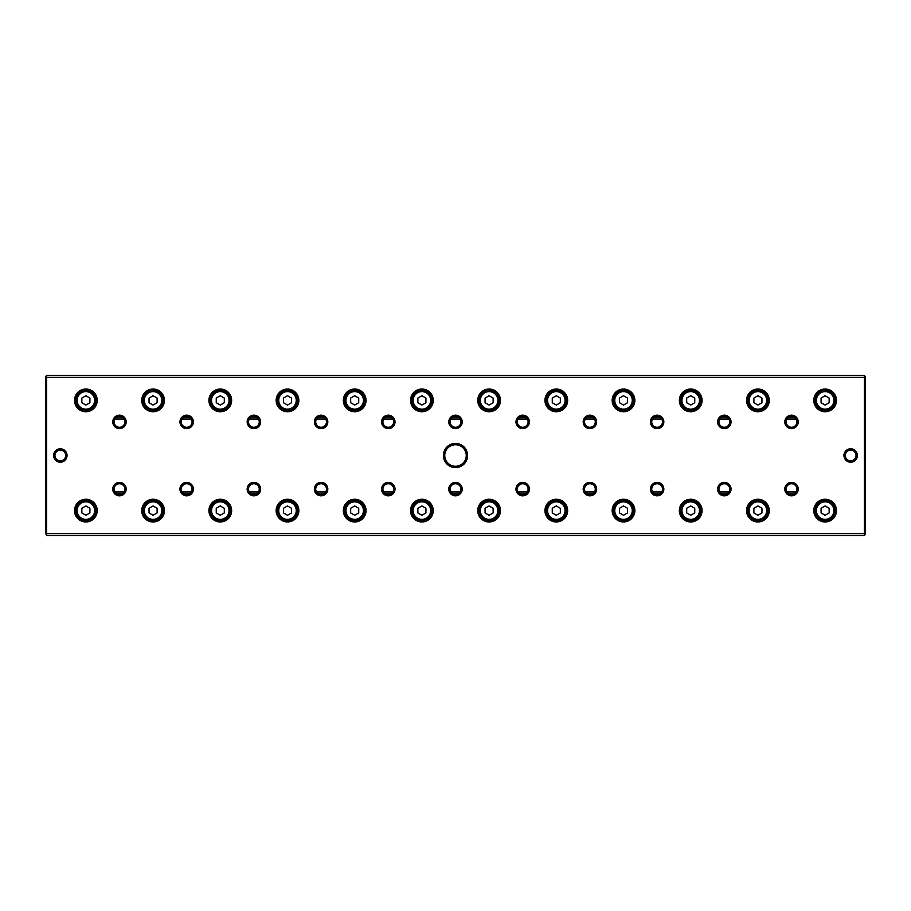 <?xml version="1.0" encoding="UTF-8"?>
<svg xmlns="http://www.w3.org/2000/svg" width="911" height="911" viewBox="0 0 911 911"><rect width="100%" height="100%" fill="white"/><g stroke="black" fill="none" stroke-linecap="round" stroke-linejoin="round"><path stroke-width="1.37" d="M116.87 417.192L122.074 417.192M184.079 417.192L189.283 417.192M251.288 417.192L256.492 417.192M318.486 417.192L323.69 417.192M385.695 417.192L390.899 417.192M452.892 417.192L458.108 417.192M520.101 417.192L525.305 417.192M587.31 417.192L592.514 417.192M654.508 417.192L659.712 417.192M721.717 417.192L726.921 417.192M788.926 417.192L794.13 417.192M796.1 419.071L786.945 419.071M728.891 419.071L719.747 419.071M661.693 419.071L652.538 419.071M594.484 419.071L585.329 419.071M527.275 419.071L518.131 419.071M460.078 419.071L450.922 419.071M392.869 419.071L383.725 419.071M325.671 419.071L316.516 419.071M258.462 419.071L249.307 419.071M191.253 419.071L182.109 419.071M124.055 419.071L114.9 419.071M114.9 491.929L124.055 491.929M182.109 491.929L191.253 491.929M249.307 491.929L258.462 491.929M316.516 491.929L325.671 491.929M383.725 491.929L392.869 491.929M450.922 491.929L460.078 491.929M518.131 491.929L527.275 491.929M585.329 491.929L594.484 491.929M652.538 491.929L661.693 491.929M719.747 491.929L728.891 491.929M786.945 491.929L796.1 491.929M794.13 493.808L788.926 493.808M726.921 493.808L721.717 493.808M659.712 493.808L654.508 493.808M592.514 493.808L587.31 493.808M525.305 493.808L520.101 493.808M458.108 493.808L452.892 493.808M390.899 493.808L385.695 493.808M323.69 493.808L318.486 493.808M256.492 493.808L251.288 493.808M189.283 493.808L184.079 493.808M122.074 493.808L116.87 493.808M864.38 535.474L46.62 535.474L46.62 533.595L864.38 533.595L864.38 377.405L46.62 377.405L46.62 533.595L45.55 533.151L45.55 376.596L46.62 375.526L864.38 375.526L865.45 376.596L865.45 534.404L864.38 535.474L864.38 533.595L865.45 533.151M443.406 455.5A12.094 12.094 0 0 1 461.547 445.024A12.094 12.094 0 0 1 461.547 465.976A12.094 12.094 0 0 1 443.406 455.5M857.388 455.5A6.719 6.719 0 0 0 847.31 449.681A6.719 6.719 0 0 0 847.31 461.319A6.719 6.719 0 0 0 857.388 455.5M53.612 455.5A6.719 6.719 0 0 1 63.69 449.681A6.719 6.719 0 0 1 63.69 461.319A6.719 6.719 0 0 1 53.612 455.5M784.804 489.105A6.719 6.719 0 0 1 794.882 483.285A6.719 6.719 0 0 1 794.882 494.924A6.719 6.719 0 0 1 784.804 489.105M784.804 421.895A6.719 6.719 0 0 1 794.882 416.076A6.719 6.719 0 0 1 794.882 427.714A6.719 6.719 0 0 1 784.804 421.895M717.595 489.105A6.719 6.719 0 0 1 727.684 483.285A6.719 6.719 0 0 1 727.684 494.924A6.719 6.719 0 0 1 717.595 489.105M717.595 421.895A6.719 6.719 0 0 1 727.684 416.076A6.719 6.719 0 0 1 727.684 427.714A6.719 6.719 0 0 1 717.595 421.895M650.397 489.105A6.719 6.719 0 0 1 660.475 483.285A6.719 6.719 0 0 1 660.475 494.924A6.719 6.719 0 0 1 650.397 489.105M650.397 421.895A6.719 6.719 0 0 1 660.475 416.076A6.719 6.719 0 0 1 660.475 427.714A6.719 6.719 0 0 1 650.397 421.895M583.188 489.105A6.719 6.719 0 0 1 593.266 483.285A6.719 6.719 0 0 1 593.266 494.924A6.719 6.719 0 0 1 583.188 489.105M583.188 421.895A6.719 6.719 0 0 1 593.266 416.076A6.719 6.719 0 0 1 593.266 427.714A6.719 6.719 0 0 1 583.188 421.895M515.979 489.105A6.719 6.719 0 0 1 526.068 483.285A6.719 6.719 0 0 1 526.068 494.924A6.719 6.719 0 0 1 515.979 489.105M515.979 421.895A6.719 6.719 0 0 1 526.068 416.076A6.719 6.719 0 0 1 526.068 427.714A6.719 6.719 0 0 1 515.979 421.895M448.781 489.105A6.719 6.719 0 0 1 458.859 483.285A6.719 6.719 0 0 1 458.859 494.924A6.719 6.719 0 0 1 448.781 489.105M448.781 421.895A6.719 6.719 0 0 1 458.859 416.076A6.719 6.719 0 0 1 458.859 427.714A6.719 6.719 0 0 1 448.781 421.895M381.572 489.105A6.719 6.719 0 0 1 391.65 483.285A6.719 6.719 0 0 1 391.65 494.924A6.719 6.719 0 0 1 381.572 489.105M381.572 421.895A6.719 6.719 0 0 1 391.65 416.076A6.719 6.719 0 0 1 391.65 427.714A6.719 6.719 0 0 1 381.572 421.895M314.375 489.105A6.719 6.719 0 0 1 324.453 483.285A6.719 6.719 0 0 1 324.453 494.924A6.719 6.719 0 0 1 314.375 489.105M314.375 421.895A6.719 6.719 0 0 1 324.453 416.076A6.719 6.719 0 0 1 324.453 427.714A6.719 6.719 0 0 1 314.375 421.895M247.166 489.105A6.719 6.719 0 0 1 257.244 483.285A6.719 6.719 0 0 1 257.244 494.924A6.719 6.719 0 0 1 247.166 489.105M247.166 421.895A6.719 6.719 0 0 1 257.244 416.076A6.719 6.719 0 0 1 257.244 427.714A6.719 6.719 0 0 1 247.166 421.895M179.957 489.105A6.719 6.719 0 0 1 190.046 483.285A6.719 6.719 0 0 1 190.046 494.924A6.719 6.719 0 0 1 179.957 489.105M179.957 421.895A6.719 6.719 0 0 1 190.046 416.076A6.719 6.719 0 0 1 190.046 427.714A6.719 6.719 0 0 1 179.957 421.895M112.759 489.105A6.719 6.719 0 0 1 122.837 483.285A6.719 6.719 0 0 1 122.837 494.924A6.719 6.719 0 0 1 112.759 489.105M112.759 421.895A6.719 6.719 0 0 1 122.837 416.076A6.719 6.719 0 0 1 122.837 427.714A6.719 6.719 0 0 1 112.759 421.895M813.774 510.604A11.353 11.353 0 0 1 830.809 500.777A11.353 11.353 0 0 1 830.809 520.443A11.353 11.353 0 0 1 813.774 510.604M813.774 400.396A11.353 11.353 0 0 1 830.809 390.557A11.353 11.353 0 0 1 830.809 410.223A11.353 11.353 0 0 1 813.774 400.396M746.564 510.604A11.353 11.353 0 0 1 763.6 500.777A11.353 11.353 0 0 1 763.6 520.443A11.353 11.353 0 0 1 746.564 510.604M746.564 400.396A11.353 11.353 0 0 1 763.6 390.557A11.353 11.353 0 0 1 763.6 410.223A11.353 11.353 0 0 1 746.564 400.396M679.355 510.604A11.353 11.353 0 0 1 696.391 500.777A11.353 11.353 0 0 1 696.391 520.443A11.353 11.353 0 0 1 679.355 510.604M679.355 400.396A11.353 11.353 0 0 1 696.391 390.557A11.353 11.353 0 0 1 696.391 410.223A11.353 11.353 0 0 1 679.355 400.396M612.158 510.604A11.353 11.353 0 0 1 629.194 500.777A11.353 11.353 0 0 1 629.194 520.443A11.353 11.353 0 0 1 612.158 510.604M612.158 400.396A11.353 11.353 0 0 1 629.194 390.557A11.353 11.353 0 0 1 629.194 410.223A11.353 11.353 0 0 1 612.158 400.396M544.949 510.604A11.353 11.353 0 0 1 561.985 500.777A11.353 11.353 0 0 1 561.985 520.443A11.353 11.353 0 0 1 544.949 510.604M544.949 400.396A11.353 11.353 0 0 1 561.985 390.557A11.353 11.353 0 0 1 561.985 410.223A11.353 11.353 0 0 1 544.949 400.396M477.74 510.604A11.353 11.353 0 0 1 494.787 500.777A11.353 11.353 0 0 1 494.787 520.443A11.353 11.353 0 0 1 477.74 510.604M477.74 400.396A11.353 11.353 0 0 1 494.787 390.557A11.353 11.353 0 0 1 494.787 410.223A11.353 11.353 0 0 1 477.74 400.396M410.542 510.604A11.353 11.353 0 0 1 427.578 500.777A11.353 11.353 0 0 1 427.578 520.443A11.353 11.353 0 0 1 410.542 510.604M410.542 400.396A11.353 11.353 0 0 1 427.578 390.557A11.353 11.353 0 0 1 427.578 410.223A11.353 11.353 0 0 1 410.542 400.396M343.333 510.604A11.353 11.353 0 0 1 360.369 500.777A11.353 11.353 0 0 1 360.369 520.443A11.353 11.353 0 0 1 343.333 510.604M343.333 400.396A11.353 11.353 0 0 1 360.369 390.557A11.353 11.353 0 0 1 360.369 410.223A11.353 11.353 0 0 1 343.333 400.396M276.135 510.604A11.353 11.353 0 0 1 293.171 500.777A11.353 11.353 0 0 1 293.171 520.443A11.353 11.353 0 0 1 276.135 510.604M276.135 400.396A11.353 11.353 0 0 1 293.171 390.557A11.353 11.353 0 0 1 293.171 410.223A11.353 11.353 0 0 1 276.135 400.396M208.926 510.604A11.353 11.353 0 0 1 225.962 500.777A11.353 11.353 0 0 1 225.962 520.443A11.353 11.353 0 0 1 208.926 510.604M208.926 400.396A11.353 11.353 0 0 1 225.962 390.557A11.353 11.353 0 0 1 225.962 410.223A11.353 11.353 0 0 1 208.926 400.396M141.717 510.604A11.353 11.353 0 0 1 158.753 500.777A11.353 11.353 0 0 1 158.753 520.443A11.353 11.353 0 0 1 141.717 510.604M141.717 400.396A11.353 11.353 0 0 1 158.753 390.557A11.353 11.353 0 0 1 158.753 410.223A11.353 11.353 0 0 1 141.717 400.396M74.52 510.604A11.353 11.353 0 0 1 91.555 500.777A11.353 11.353 0 0 1 91.555 520.443A11.353 11.353 0 0 1 74.52 510.604M74.52 400.396A11.353 11.353 0 0 1 91.555 390.557A11.353 11.353 0 0 1 91.555 410.223A11.353 11.353 0 0 1 74.52 400.396M46.62 535.474L45.55 533.151M75.385 400.396A10.488 10.488 0 0 1 91.111 391.309A10.488 10.488 0 0 1 91.111 409.472A10.488 10.488 0 0 1 75.385 400.396M94.642 400.396A8.768 8.768 0 0 0 81.489 392.8A8.768 8.768 0 0 0 81.489 407.98A8.768 8.768 0 0 0 94.642 400.396M81.842 398.061L81.842 402.719L85.873 405.053L89.904 402.719L89.904 398.061L85.873 395.738L81.842 398.061M95.712 400.396A9.839 9.839 0 0 1 80.954 408.914A9.839 9.839 0 0 1 80.954 391.867A9.839 9.839 0 0 1 95.712 400.396M75.385 510.604A10.488 10.488 0 0 1 91.111 501.528A10.488 10.488 0 0 1 91.111 519.691A10.488 10.488 0 0 1 75.385 510.604M142.594 400.396A10.488 10.488 0 0 1 158.32 391.309A10.488 10.488 0 0 1 158.32 409.472A10.488 10.488 0 0 1 142.594 400.396M142.594 510.604A10.488 10.488 0 0 1 158.32 501.528A10.488 10.488 0 0 1 158.32 519.691A10.488 10.488 0 0 1 142.594 510.604M209.803 400.396A10.488 10.488 0 0 1 225.529 391.309A10.488 10.488 0 0 1 225.529 409.472A10.488 10.488 0 0 1 209.803 400.396M209.803 510.604A10.488 10.488 0 0 1 225.529 501.528A10.488 10.488 0 0 1 225.529 519.691A10.488 10.488 0 0 1 209.803 510.604M277.001 400.396A10.488 10.488 0 0 1 292.727 391.309A10.488 10.488 0 0 1 292.727 409.472A10.488 10.488 0 0 1 277.001 400.396M277.001 510.604A10.488 10.488 0 0 1 292.727 501.528A10.488 10.488 0 0 1 292.727 519.691A10.488 10.488 0 0 1 277.001 510.604M344.21 400.396A10.488 10.488 0 0 1 359.936 391.309A10.488 10.488 0 0 1 359.936 409.472A10.488 10.488 0 0 1 344.21 400.396M344.21 510.604A10.488 10.488 0 0 1 359.936 501.528A10.488 10.488 0 0 1 359.936 519.691A10.488 10.488 0 0 1 344.21 510.604M411.419 400.396A10.488 10.488 0 0 1 427.145 391.309A10.488 10.488 0 0 1 427.145 409.472A10.488 10.488 0 0 1 411.419 400.396M411.419 510.604A10.488 10.488 0 0 1 427.145 501.528A10.488 10.488 0 0 1 427.145 519.691A10.488 10.488 0 0 1 411.419 510.604M478.617 400.396A10.488 10.488 0 0 1 494.343 391.309A10.488 10.488 0 0 1 494.343 409.472A10.488 10.488 0 0 1 478.617 400.396M478.617 510.604A10.488 10.488 0 0 1 494.343 501.528A10.488 10.488 0 0 1 494.343 519.691A10.488 10.488 0 0 1 478.617 510.604M545.826 400.396A10.488 10.488 0 0 1 561.552 391.309A10.488 10.488 0 0 1 561.552 409.472A10.488 10.488 0 0 1 545.826 400.396M545.826 510.604A10.488 10.488 0 0 1 561.552 501.528A10.488 10.488 0 0 1 561.552 519.691A10.488 10.488 0 0 1 545.826 510.604M613.023 400.396A10.488 10.488 0 0 1 628.749 391.309A10.488 10.488 0 0 1 628.749 409.472A10.488 10.488 0 0 1 613.023 400.396M613.023 510.604A10.488 10.488 0 0 1 628.749 501.528A10.488 10.488 0 0 1 628.749 519.691A10.488 10.488 0 0 1 613.023 510.604M680.232 400.396A10.488 10.488 0 0 1 695.958 391.309A10.488 10.488 0 0 1 695.958 409.472A10.488 10.488 0 0 1 680.232 400.396M680.232 510.604A10.488 10.488 0 0 1 695.958 501.528A10.488 10.488 0 0 1 695.958 519.691A10.488 10.488 0 0 1 680.232 510.604M747.441 400.396A10.488 10.488 0 0 1 763.167 391.309A10.488 10.488 0 0 1 763.167 409.472A10.488 10.488 0 0 1 747.441 400.396M747.441 510.604A10.488 10.488 0 0 1 763.167 501.528A10.488 10.488 0 0 1 763.167 519.691A10.488 10.488 0 0 1 747.441 510.604M814.639 400.396A10.488 10.488 0 0 1 830.365 391.309A10.488 10.488 0 0 1 830.365 409.472A10.488 10.488 0 0 1 814.639 400.396M814.639 510.604A10.488 10.488 0 0 1 830.365 501.528A10.488 10.488 0 0 1 830.365 519.691A10.488 10.488 0 0 1 814.639 510.604M94.642 510.604A8.768 8.768 0 0 0 81.489 503.02A8.768 8.768 0 0 0 81.489 518.2A8.768 8.768 0 0 0 94.642 510.604M81.842 508.281L81.842 512.939L85.873 515.262L89.904 512.939L89.904 508.281L85.873 505.947L81.842 508.281M95.712 510.604A9.839 9.839 0 0 1 80.954 519.133A9.839 9.839 0 0 1 80.954 502.086A9.839 9.839 0 0 1 95.712 510.604M161.839 400.396A8.768 8.768 0 0 0 148.698 392.8A8.768 8.768 0 0 0 148.698 407.98A8.768 8.768 0 0 0 161.839 400.396M149.051 398.061L149.051 402.719L153.082 405.053L157.113 402.719L157.113 398.061L153.082 395.738L149.051 398.061M162.921 400.396A9.839 9.839 0 0 1 148.163 408.914A9.839 9.839 0 0 1 148.163 391.867A9.839 9.839 0 0 1 162.921 400.396M161.839 510.604A8.768 8.768 0 0 0 148.698 503.02A8.768 8.768 0 0 0 148.698 518.2A8.768 8.768 0 0 0 161.839 510.604M149.051 508.281L149.051 512.939L153.082 515.262L157.113 512.939L157.113 508.281L153.082 505.947L149.051 508.281M162.921 510.604A9.839 9.839 0 0 1 148.163 519.133A9.839 9.839 0 0 1 148.163 502.086A9.839 9.839 0 0 1 162.921 510.604M229.048 400.396A8.768 8.768 0 0 0 215.896 392.8A8.768 8.768 0 0 0 215.896 407.98A8.768 8.768 0 0 0 229.048 400.396M216.249 398.061L216.249 402.719L220.28 405.053L224.311 402.719L224.311 398.061L220.28 395.738L216.249 398.061M230.119 400.396A9.839 9.839 0 0 1 215.36 408.914A9.839 9.839 0 0 1 215.36 391.867A9.839 9.839 0 0 1 230.119 400.396M229.048 510.604A8.768 8.768 0 0 0 215.896 503.02A8.768 8.768 0 0 0 215.896 518.2A8.768 8.768 0 0 0 229.048 510.604M216.249 508.281L216.249 512.939L220.28 515.262L224.311 512.939L224.311 508.281L220.28 505.947L216.249 508.281M230.119 510.604A9.839 9.839 0 0 1 215.36 519.133A9.839 9.839 0 0 1 215.36 502.086A9.839 9.839 0 0 1 230.119 510.604M296.246 400.396A8.768 8.768 0 0 0 283.105 392.8A8.768 8.768 0 0 0 283.105 407.98A8.768 8.768 0 0 0 296.246 400.396M283.458 398.061L283.458 402.719L287.489 405.053L291.52 402.719L291.52 398.061L287.489 395.738L283.458 398.061M297.328 400.396A9.839 9.839 0 0 1 282.569 408.914A9.839 9.839 0 0 1 282.569 391.867A9.839 9.839 0 0 1 297.328 400.396M296.246 510.604A8.768 8.768 0 0 0 283.105 503.02A8.768 8.768 0 0 0 283.105 518.2A8.768 8.768 0 0 0 296.246 510.604M283.458 508.281L283.458 512.939L287.489 515.262L291.52 512.939L291.52 508.281L287.489 505.947L283.458 508.281M297.328 510.604A9.839 9.839 0 0 1 282.569 519.133A9.839 9.839 0 0 1 282.569 502.086A9.839 9.839 0 0 1 297.328 510.604M363.455 400.396A8.768 8.768 0 0 0 350.314 392.8A8.768 8.768 0 0 0 350.314 407.98A8.768 8.768 0 0 0 363.455 400.396M350.655 398.061L350.655 402.719L354.698 405.053L358.729 402.719L358.729 398.061L354.698 395.738L350.655 398.061M364.537 400.396A9.839 9.839 0 0 1 349.778 408.914A9.839 9.839 0 0 1 349.778 391.867A9.839 9.839 0 0 1 364.537 400.396M363.455 510.604A8.768 8.768 0 0 0 350.314 503.02A8.768 8.768 0 0 0 350.314 518.2A8.768 8.768 0 0 0 363.455 510.604M350.655 508.281L350.655 512.939L354.698 515.262L358.729 512.939L358.729 508.281L354.698 505.947L350.655 508.281M364.537 510.604A9.839 9.839 0 0 1 349.778 519.133A9.839 9.839 0 0 1 349.778 502.086A9.839 9.839 0 0 1 364.537 510.604M430.664 400.396A8.768 8.768 0 0 0 417.511 392.8A8.768 8.768 0 0 0 417.511 407.98A8.768 8.768 0 0 0 430.664 400.396M417.864 398.061L417.864 402.719L421.895 405.053L425.927 402.719L425.927 398.061L421.895 395.738L417.864 398.061M431.734 400.396A9.839 9.839 0 0 1 416.976 408.914A9.839 9.839 0 0 1 416.976 391.867A9.839 9.839 0 0 1 431.734 400.396M430.664 510.604A8.768 8.768 0 0 0 417.511 503.02A8.768 8.768 0 0 0 417.511 518.2A8.768 8.768 0 0 0 430.664 510.604M417.864 508.281L417.864 512.939L421.895 515.262L425.927 512.939L425.927 508.281L421.895 505.947L417.864 508.281M431.734 510.604A9.839 9.839 0 0 1 416.976 519.133A9.839 9.839 0 0 1 416.976 502.086A9.839 9.839 0 0 1 431.734 510.604M497.861 400.396A8.768 8.768 0 0 0 484.72 392.8A8.768 8.768 0 0 0 484.72 407.98A8.768 8.768 0 0 0 497.861 400.396M485.073 398.061L485.073 402.719L489.105 405.053L493.136 402.719L493.136 398.061L489.105 395.738L485.073 398.061M498.943 400.396A9.839 9.839 0 0 1 484.185 408.914A9.839 9.839 0 0 1 484.185 391.867A9.839 9.839 0 0 1 498.943 400.396M497.861 510.604A8.768 8.768 0 0 0 484.72 503.02A8.768 8.768 0 0 0 484.72 518.2A8.768 8.768 0 0 0 497.861 510.604M485.073 508.281L485.073 512.939L489.105 515.262L493.136 512.939L493.136 508.281L489.105 505.947L485.073 508.281M498.943 510.604A9.839 9.839 0 0 1 484.185 519.133A9.839 9.839 0 0 1 484.185 502.086A9.839 9.839 0 0 1 498.943 510.604M565.071 400.396A8.768 8.768 0 0 0 551.929 392.8A8.768 8.768 0 0 0 551.929 407.98A8.768 8.768 0 0 0 565.071 400.396M552.271 398.061L552.271 402.719L556.302 405.053L560.345 402.719L560.345 398.061L556.302 395.738L552.271 398.061M566.141 400.396A9.839 9.839 0 0 1 551.383 408.914A9.839 9.839 0 0 1 551.383 391.867A9.839 9.839 0 0 1 566.141 400.396M565.071 510.604A8.768 8.768 0 0 0 551.929 503.02A8.768 8.768 0 0 0 551.929 518.2A8.768 8.768 0 0 0 565.071 510.604M552.271 508.281L552.271 512.939L556.302 515.262L560.345 512.939L560.345 508.281L556.302 505.947L552.271 508.281M566.141 510.604A9.839 9.839 0 0 1 551.383 519.133A9.839 9.839 0 0 1 551.383 502.086A9.839 9.839 0 0 1 566.141 510.604M632.28 400.396A8.768 8.768 0 0 0 619.127 392.8A8.768 8.768 0 0 0 619.127 407.98A8.768 8.768 0 0 0 632.28 400.396M619.48 398.061L619.48 402.719L623.511 405.053L627.542 402.719L627.542 398.061L623.511 395.738L619.48 398.061M633.35 400.396A9.839 9.839 0 0 1 618.592 408.914A9.839 9.839 0 0 1 618.592 391.867A9.839 9.839 0 0 1 633.35 400.396M632.28 510.604A8.768 8.768 0 0 0 619.127 503.02A8.768 8.768 0 0 0 619.127 518.2A8.768 8.768 0 0 0 632.28 510.604M619.48 508.281L619.48 512.939L623.511 515.262L627.542 512.939L627.542 508.281L623.511 505.947L619.48 508.281M633.35 510.604A9.839 9.839 0 0 1 618.592 519.133A9.839 9.839 0 0 1 618.592 502.086A9.839 9.839 0 0 1 633.35 510.604M699.477 400.396A8.768 8.768 0 0 0 686.336 392.8A8.768 8.768 0 0 0 686.336 407.98A8.768 8.768 0 0 0 699.477 400.396M686.689 398.061L686.689 402.719L690.72 405.053L694.751 402.719L694.751 398.061L690.72 395.738L686.689 398.061M700.559 400.396A9.839 9.839 0 0 1 685.801 408.914A9.839 9.839 0 0 1 685.801 391.867A9.839 9.839 0 0 1 700.559 400.396M699.477 510.604A8.768 8.768 0 0 0 686.336 503.02A8.768 8.768 0 0 0 686.336 518.2A8.768 8.768 0 0 0 699.477 510.604M686.689 508.281L686.689 512.939L690.72 515.262L694.751 512.939L694.751 508.281L690.72 505.947L686.689 508.281M700.559 510.604A9.839 9.839 0 0 1 685.801 519.133A9.839 9.839 0 0 1 685.801 502.086A9.839 9.839 0 0 1 700.559 510.604M766.686 400.396A8.768 8.768 0 0 0 753.545 392.8A8.768 8.768 0 0 0 753.545 407.98A8.768 8.768 0 0 0 766.686 400.396M753.887 398.061L753.887 402.719L757.918 405.053L761.949 402.719L761.949 398.061L757.918 395.738L753.887 398.061M767.757 400.396A9.839 9.839 0 0 1 752.998 408.914A9.839 9.839 0 0 1 752.998 391.867A9.839 9.839 0 0 1 767.757 400.396M766.686 510.604A8.768 8.768 0 0 0 753.545 503.02A8.768 8.768 0 0 0 753.545 518.2A8.768 8.768 0 0 0 766.686 510.604M753.887 508.281L753.887 512.939L757.918 515.262L761.949 512.939L761.949 508.281L757.918 505.947L753.887 508.281M767.757 510.604A9.839 9.839 0 0 1 752.998 519.133A9.839 9.839 0 0 1 752.998 502.086A9.839 9.839 0 0 1 767.757 510.604M833.895 400.396A8.768 8.768 0 0 0 820.743 392.8A8.768 8.768 0 0 0 820.743 407.98A8.768 8.768 0 0 0 833.895 400.396M821.096 398.061L821.096 402.719L825.127 405.053L829.158 402.719L829.158 398.061L825.127 395.738L821.096 398.061M834.966 400.396A9.839 9.839 0 0 1 820.207 408.914A9.839 9.839 0 0 1 820.207 391.867A9.839 9.839 0 0 1 834.966 400.396M833.895 510.604A8.768 8.768 0 0 0 820.743 503.02A8.768 8.768 0 0 0 820.743 518.2A8.768 8.768 0 0 0 833.895 510.604M821.096 508.281L821.096 512.939L825.127 515.262L829.158 512.939L829.158 508.281L825.127 505.947L821.096 508.281M834.966 510.604A9.839 9.839 0 0 1 820.207 519.133A9.839 9.839 0 0 1 820.207 502.086A9.839 9.839 0 0 1 834.966 510.604M114.103 421.895A5.375 5.375 0 0 1 119.478 416.521A5.375 5.375 0 0 1 124.853 421.895A5.375 5.375 0 0 1 119.478 427.27A5.375 5.375 0 0 1 114.103 421.895M114.103 489.105A5.375 5.375 0 0 1 119.478 483.73A5.375 5.375 0 0 1 124.853 489.105A5.375 5.375 0 0 1 119.478 494.479A5.375 5.375 0 0 1 114.103 489.105M181.3 421.895A5.375 5.375 0 0 1 186.675 416.521A5.375 5.375 0 0 1 192.062 421.895A5.375 5.375 0 0 1 186.675 427.27A5.375 5.375 0 0 1 181.3 421.895M181.3 489.105A5.375 5.375 0 0 1 186.675 483.73A5.375 5.375 0 0 1 192.062 489.105A5.375 5.375 0 0 1 186.675 494.479A5.375 5.375 0 0 1 181.3 489.105M248.509 421.895A5.375 5.375 0 0 1 253.884 416.521A5.375 5.375 0 0 1 259.259 421.895A5.375 5.375 0 0 1 253.884 427.27A5.375 5.375 0 0 1 248.509 421.895M248.509 489.105A5.375 5.375 0 0 1 253.884 483.73A5.375 5.375 0 0 1 259.259 489.105A5.375 5.375 0 0 1 253.884 494.479A5.375 5.375 0 0 1 248.509 489.105M315.718 421.895A5.375 5.375 0 0 1 321.093 416.521A5.375 5.375 0 0 1 326.468 421.895A5.375 5.375 0 0 1 321.093 427.27A5.375 5.375 0 0 1 315.718 421.895M315.718 489.105A5.375 5.375 0 0 1 321.093 483.73A5.375 5.375 0 0 1 326.468 489.105A5.375 5.375 0 0 1 321.093 494.479A5.375 5.375 0 0 1 315.718 489.105M382.916 421.895A5.375 5.375 0 0 1 388.291 416.521A5.375 5.375 0 0 1 393.666 421.895A5.375 5.375 0 0 1 388.291 427.27A5.375 5.375 0 0 1 382.916 421.895M382.916 489.105A5.375 5.375 0 0 1 388.291 483.73A5.375 5.375 0 0 1 393.666 489.105A5.375 5.375 0 0 1 388.291 494.479A5.375 5.375 0 0 1 382.916 489.105M450.125 421.895A5.375 5.375 0 0 1 455.5 416.521A5.375 5.375 0 0 1 460.875 421.895A5.375 5.375 0 0 1 455.5 427.27A5.375 5.375 0 0 1 450.125 421.895M450.125 489.105A5.375 5.375 0 0 1 455.5 483.73A5.375 5.375 0 0 1 460.875 489.105A5.375 5.375 0 0 1 455.5 494.479A5.375 5.375 0 0 1 450.125 489.105M517.334 421.895A5.375 5.375 0 0 1 522.709 416.521A5.375 5.375 0 0 1 528.084 421.895A5.375 5.375 0 0 1 522.709 427.27A5.375 5.375 0 0 1 517.334 421.895M517.334 489.105A5.375 5.375 0 0 1 522.709 483.73A5.375 5.375 0 0 1 528.084 489.105A5.375 5.375 0 0 1 522.709 494.479A5.375 5.375 0 0 1 517.334 489.105M584.532 421.895A5.375 5.375 0 0 1 589.907 416.521A5.375 5.375 0 0 1 595.282 421.895A5.375 5.375 0 0 1 589.907 427.27A5.375 5.375 0 0 1 584.532 421.895M584.532 489.105A5.375 5.375 0 0 1 589.907 483.73A5.375 5.375 0 0 1 595.282 489.105A5.375 5.375 0 0 1 589.907 494.479A5.375 5.375 0 0 1 584.532 489.105M651.741 421.895A5.375 5.375 0 0 1 657.116 416.521A5.375 5.375 0 0 1 662.491 421.895A5.375 5.375 0 0 1 657.116 427.27A5.375 5.375 0 0 1 651.741 421.895M651.741 489.105A5.375 5.375 0 0 1 657.116 483.73A5.375 5.375 0 0 1 662.491 489.105A5.375 5.375 0 0 1 657.116 494.479A5.375 5.375 0 0 1 651.741 489.105M718.938 421.895A5.375 5.375 0 0 1 724.325 416.521A5.375 5.375 0 0 1 729.7 421.895A5.375 5.375 0 0 1 724.325 427.27A5.375 5.375 0 0 1 718.938 421.895M718.938 489.105A5.375 5.375 0 0 1 724.325 483.73A5.375 5.375 0 0 1 729.7 489.105A5.375 5.375 0 0 1 724.325 494.479A5.375 5.375 0 0 1 718.938 489.105M786.147 421.895A5.375 5.375 0 0 1 791.522 416.521A5.375 5.375 0 0 1 796.897 421.895A5.375 5.375 0 0 1 791.522 427.27A5.375 5.375 0 0 1 786.147 421.895M786.147 489.105A5.375 5.375 0 0 1 791.522 483.73A5.375 5.375 0 0 1 796.897 489.105A5.375 5.375 0 0 1 791.522 494.479A5.375 5.375 0 0 1 786.147 489.105M54.956 455.5A5.375 5.375 0 0 1 60.331 450.125A5.375 5.375 0 0 1 65.706 455.5A5.375 5.375 0 0 1 60.331 460.875A5.375 5.375 0 0 1 54.956 455.5M856.044 455.5A5.375 5.375 0 0 0 847.982 450.843A5.375 5.375 0 0 0 847.982 460.157A5.375 5.375 0 0 0 856.044 455.5M865.45 377.849L864.38 377.405L864.38 375.526M46.62 375.526L46.62 377.405L45.55 377.849M444.75 455.5A10.75 10.75 0 0 1 455.5 444.75A10.75 10.75 0 0 1 466.25 455.5A10.75 10.75 0 0 1 455.5 466.25A10.75 10.75 0 0 1 444.75 455.5"/></g></svg>
